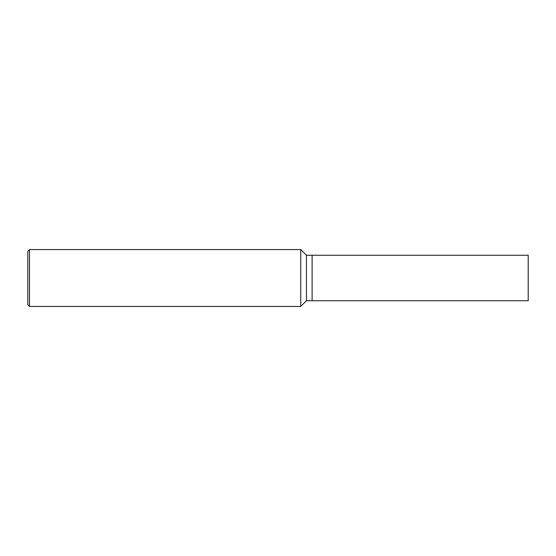 <?xml version="1.0" encoding="UTF-8"?>
<svg xmlns="http://www.w3.org/2000/svg" width="556" height="556" viewBox="0 0 556 556"><rect width="100%" height="100%" fill="white"/><g stroke="black" fill="none" stroke-linecap="round" stroke-linejoin="round"><path stroke-width="0.83" d="M306.432 300.747L528.2 300.747L528.2 255.253L312.118 255.253L312.118 300.747L312.118 255.253L306.432 255.253L306.432 300.747L300.747 306.432L29.503 306.432L27.8 304.723L27.8 251.277L29.503 249.568L29.503 306.432M29.503 249.568L300.747 249.568L300.747 306.432M306.432 255.253L300.747 249.568"/></g></svg>
